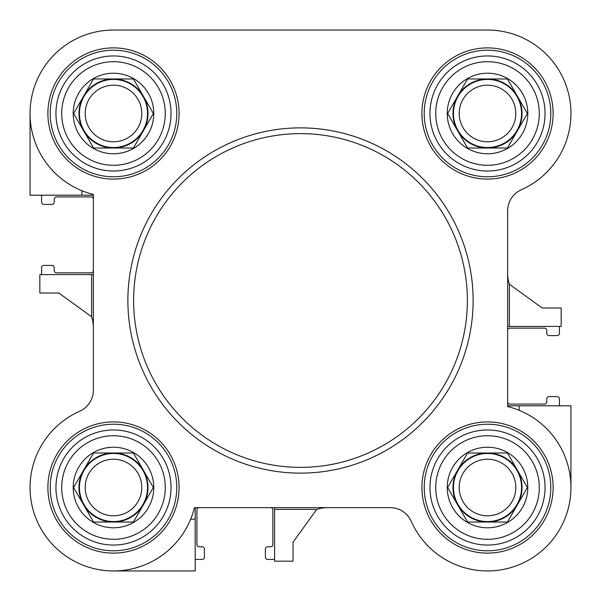 <?xml version="1.0" encoding="UTF-8"?>
<svg xmlns="http://www.w3.org/2000/svg" width="601" height="601" viewBox="0 0 601 601"><rect width="100%" height="100%" fill="white"/><g stroke="black" fill="none" stroke-linecap="round" stroke-linejoin="round"><path stroke-width="0.9" d="M327.545 507.65A34.527 34.527 0 0 0 316.765 509.378L293.018 542.177L316.765 509.378L274.604 509.378L274.604 561.169L293.018 561.169L293.018 542.177M93.35 327.545A34.527 34.527 0 0 0 91.622 316.765L58.823 293.018L91.622 316.765L91.622 274.604L39.831 274.604L39.831 293.018L58.823 293.018M79.663 411.242A23.018 23.018 0 0 0 93.35 390.199A23.018 23.018 0 0 1 79.663 411.242A83.434 83.434 0 0 0 59.83 551.402A83.434 83.434 0 0 0 194.454 507.65L390.199 507.65A23.018 23.018 0 0 1 411.242 521.337A23.018 23.018 0 0 0 390.199 507.65M507.65 273.455A34.527 34.527 0 0 0 509.378 284.235L542.177 307.982L509.378 284.235L509.378 326.396L561.169 326.396L561.169 307.982L542.177 307.982M507.65 210.801A23.018 23.018 0 0 1 521.337 189.758A23.018 23.018 0 0 0 507.65 210.801L507.65 406.546A83.434 83.434 0 0 1 551.402 541.17A83.434 83.434 0 0 1 411.242 521.337M570.95 487.516L570.95 405.803L519.159 405.803L519.159 410.31M507.65 405.803L519.159 405.803M509.378 326.396L507.65 326.396M113.484 570.95L195.197 570.95L195.197 519.159L190.69 519.159M195.197 507.65L195.197 519.159M274.604 509.378L274.604 507.65M91.622 274.604L93.35 274.604M30.05 113.484L30.05 195.197L81.841 195.197L81.841 190.69M93.35 195.197L81.841 195.197M93.35 390.199L93.35 194.454A83.434 83.434 0 0 1 113.484 30.05L487.516 30.05A83.434 83.434 0 0 1 521.337 189.758M421.917 487.516A65.599 65.599 0 0 0 520.316 544.326A65.599 65.599 0 0 0 520.316 430.707A65.599 65.599 0 0 0 421.917 487.516M179.083 113.484A65.599 65.599 0 0 0 80.684 56.674A65.599 65.599 0 0 0 80.684 170.293A65.599 65.599 0 0 0 179.083 113.484M487.516 179.083A65.599 65.599 0 0 0 544.326 80.684A65.599 65.599 0 0 0 430.707 80.684A65.599 65.599 0 0 0 487.516 179.083M113.484 421.917A65.599 65.599 0 0 0 56.674 520.316A65.599 65.599 0 0 0 170.293 520.316A65.599 65.599 0 0 0 113.484 421.917M467.375 300.5A166.875 166.875 0 0 1 217.066 445.018A166.875 166.875 0 0 1 217.066 155.982A166.875 166.875 0 0 1 467.375 300.5M473.13 300.5A172.63 172.63 0 0 0 214.189 151.001A172.63 172.63 0 0 0 214.189 449.999A172.63 172.63 0 0 0 473.13 300.5M113.484 424.216A63.3 63.3 0 0 1 168.303 519.159A63.3 63.3 0 0 1 58.673 519.159A63.3 63.3 0 0 1 113.484 424.216M424.216 487.516A63.3 63.3 0 0 1 519.159 432.697A63.3 63.3 0 0 1 519.159 542.327A63.3 63.3 0 0 1 424.216 487.516M487.516 176.784A63.3 63.3 0 0 1 432.697 81.841A63.3 63.3 0 0 1 542.327 81.841A63.3 63.3 0 0 1 487.516 176.784M176.784 113.484A63.3 63.3 0 0 1 81.841 168.303A63.3 63.3 0 0 1 81.841 58.673A63.3 63.3 0 0 1 176.784 113.484M504.539 142.97A34.047 34.047 0 0 0 504.539 83.997A34.047 34.047 0 0 0 453.462 113.484A34.047 34.047 0 0 0 504.539 142.97M501.662 137.99A28.292 28.292 0 0 1 463.01 127.63A28.292 28.292 0 0 1 473.37 88.986A28.292 28.292 0 0 1 512.014 99.338A28.292 28.292 0 0 1 501.662 137.99M470.252 83.584A34.527 34.527 0 0 0 457.616 130.748A34.527 34.527 0 0 1 487.516 78.964A34.527 34.527 0 0 0 470.252 83.584M517.416 130.748A34.527 34.527 0 0 0 517.416 96.228A34.527 34.527 0 0 1 487.516 148.011A34.527 34.527 0 0 1 457.616 130.748M457.616 96.228A34.527 34.527 0 0 1 522.036 113.484A34.527 34.527 0 0 1 487.516 148.011M507.447 78.964L467.578 78.964L447.647 113.484L467.578 148.011L507.447 148.011L527.377 113.484L507.447 78.964M516.282 163.322A57.546 57.546 0 0 0 516.282 63.653A57.546 57.546 0 0 0 429.97 113.484A57.546 57.546 0 0 0 516.282 163.322A57.546 57.546 0 0 0 516.282 63.653A57.546 57.546 0 0 0 429.97 113.484A57.546 57.546 0 0 0 516.282 163.322M467.375 78.603A40.282 40.282 0 0 1 527.791 113.484A40.282 40.282 0 0 1 467.375 148.372A40.282 40.282 0 0 1 467.375 78.603M504.539 517.003A34.047 34.047 0 0 0 504.539 458.03A34.047 34.047 0 0 0 453.462 487.516A34.047 34.047 0 0 0 504.539 517.003M501.662 512.014A28.292 28.292 0 0 1 463.01 501.662A28.292 28.292 0 0 1 473.37 463.01A28.292 28.292 0 0 1 512.014 473.37A28.292 28.292 0 0 1 501.662 512.014M470.252 457.616A34.527 34.527 0 0 0 457.616 504.772A34.527 34.527 0 0 1 487.516 452.989A34.527 34.527 0 0 0 470.252 457.616M522.036 487.516A34.527 34.527 0 0 1 517.416 504.772A34.527 34.527 0 0 0 517.416 470.252A34.527 34.527 0 0 1 487.516 522.036A34.527 34.527 0 0 1 457.616 504.772M487.516 452.989A34.527 34.527 0 0 1 517.416 470.252A34.527 34.527 0 0 0 457.616 470.252M507.447 452.989L467.578 452.989L447.647 487.516L467.578 522.036L507.447 522.036L527.377 487.516L507.447 452.989M516.282 537.347A57.546 57.546 0 0 1 429.97 487.516A57.546 57.546 0 0 1 516.282 437.678A57.546 57.546 0 0 1 516.282 537.347A57.546 57.546 0 0 0 516.282 437.678A57.546 57.546 0 0 0 429.97 487.516A57.546 57.546 0 0 0 516.282 537.347A57.546 57.546 0 0 0 516.282 437.678A57.546 57.546 0 0 0 429.97 487.516A57.546 57.546 0 0 0 516.282 537.347M467.375 452.628A40.282 40.282 0 0 1 527.791 487.516A40.282 40.282 0 0 1 467.375 522.397A40.282 40.282 0 0 1 467.375 452.628M130.507 142.97A34.047 34.047 0 0 0 130.507 83.997A34.047 34.047 0 0 0 79.437 113.484A34.047 34.047 0 0 0 130.507 142.97M127.63 137.99A28.292 28.292 0 0 1 88.986 127.63A28.292 28.292 0 0 1 99.338 88.986A28.292 28.292 0 0 1 137.99 99.338A28.292 28.292 0 0 1 127.63 137.99M83.584 130.748A34.527 34.527 0 0 0 143.384 130.748A34.527 34.527 0 0 0 143.384 96.228A34.527 34.527 0 0 1 96.228 143.384A34.527 34.527 0 0 1 83.584 96.228A34.527 34.527 0 0 0 83.584 130.748A34.527 34.527 0 0 1 113.484 78.964A34.527 34.527 0 0 0 96.228 83.584M83.584 96.228A34.527 34.527 0 0 1 148.011 113.484M133.422 78.964L93.553 78.964L73.623 113.484L93.553 148.011L133.422 148.011L153.353 113.484L133.422 78.964M142.257 163.322A57.546 57.546 0 0 0 142.257 63.653A57.546 57.546 0 0 0 55.946 113.484A57.546 57.546 0 0 0 142.257 163.322A57.546 57.546 0 0 0 142.257 63.653A57.546 57.546 0 0 0 55.946 113.484A57.546 57.546 0 0 0 142.257 163.322M93.35 78.603A40.282 40.282 0 0 1 153.766 113.484A40.282 40.282 0 0 1 93.35 148.372A40.282 40.282 0 0 1 93.35 78.603M130.507 517.003A34.047 34.047 0 0 0 130.507 458.03A34.047 34.047 0 0 0 79.437 487.516A34.047 34.047 0 0 0 130.507 517.003M127.63 512.014A28.292 28.292 0 0 1 88.986 501.662A28.292 28.292 0 0 1 99.338 463.01A28.292 28.292 0 0 1 137.99 473.37A28.292 28.292 0 0 1 127.63 512.014M143.384 504.772A34.527 34.527 0 0 0 143.384 470.252A34.527 34.527 0 0 1 113.484 522.036A34.527 34.527 0 0 1 83.584 470.252A34.527 34.527 0 0 0 83.584 504.772A34.527 34.527 0 0 1 113.484 452.989A34.527 34.527 0 0 0 96.228 457.616M113.484 452.989A34.527 34.527 0 0 1 143.384 470.252A34.527 34.527 0 0 0 113.484 452.989M133.422 452.989L93.553 452.989L73.623 487.516L93.553 522.036L133.422 522.036L153.353 487.516L133.422 452.989M142.257 537.347A57.546 57.546 0 0 0 142.257 437.678A57.546 57.546 0 0 0 55.946 487.516A57.546 57.546 0 0 0 142.257 537.347A57.546 57.546 0 0 0 142.257 437.678A57.546 57.546 0 0 0 55.946 487.516A57.546 57.546 0 0 0 142.257 537.347M93.35 452.628A40.282 40.282 0 0 1 153.766 487.516A40.282 40.282 0 0 1 93.35 522.397A40.282 40.282 0 0 1 93.35 452.628M93.35 199.224A2.299 2.299 0 0 0 91.044 196.925L56.517 196.925A2.299 2.299 0 0 0 54.218 199.224L54.218 202.101A2.299 2.299 0 0 1 51.919 204.408L43.858 204.408A2.299 2.299 0 0 1 41.559 202.101L41.559 195.197M41.559 274.604L41.559 267.7A2.299 2.299 0 0 1 43.858 265.402L51.919 265.402A2.299 2.299 0 0 1 54.218 267.7L54.218 270.578A2.299 2.299 0 0 0 56.517 272.877L91.044 272.877A2.299 2.299 0 0 0 93.35 270.578M199.224 507.65A2.299 2.299 0 0 0 196.925 509.956L196.925 544.483A2.299 2.299 0 0 0 199.224 546.782L202.101 546.782A2.299 2.299 0 0 1 204.408 549.081L204.408 557.142A2.299 2.299 0 0 1 202.101 559.441L195.197 559.441M274.604 559.441L267.7 559.441A2.299 2.299 0 0 1 265.402 557.142L265.402 549.081A2.299 2.299 0 0 1 267.7 546.782L270.578 546.782A2.299 2.299 0 0 0 272.877 544.483L272.877 509.956A2.299 2.299 0 0 0 270.578 507.65M507.65 401.776A2.299 2.299 0 0 0 509.956 404.075L544.483 404.075A2.299 2.299 0 0 0 546.782 401.776L546.782 398.899A2.299 2.299 0 0 1 549.081 396.592L557.142 396.592A2.299 2.299 0 0 1 559.441 398.899L559.441 405.803M559.441 326.396L559.441 333.3A2.299 2.299 0 0 1 557.142 335.598L549.081 335.598A2.299 2.299 0 0 1 546.782 333.3L546.782 330.422A2.299 2.299 0 0 0 544.483 328.123L509.956 328.123A2.299 2.299 0 0 0 507.65 330.422M148.011 487.516A34.527 34.527 0 0 1 113.484 522.036M517.416 504.772A34.527 34.527 0 0 1 487.516 522.036M513.404 158.333A51.791 51.791 0 0 1 435.725 113.484A51.791 51.791 0 0 1 513.404 68.634A51.791 51.791 0 0 1 513.404 158.333M513.404 532.366A51.791 51.791 0 0 1 435.725 487.516A51.791 51.791 0 0 1 513.404 442.667A51.791 51.791 0 0 1 513.404 532.366M139.379 158.333A51.791 51.791 0 0 1 61.7 113.484A51.791 51.791 0 0 1 139.379 68.634A51.791 51.791 0 0 1 139.379 158.333M139.379 532.366A51.791 51.791 0 0 1 61.7 487.516A51.791 51.791 0 0 1 139.379 442.667A51.791 51.791 0 0 1 139.379 532.366"/></g></svg>
